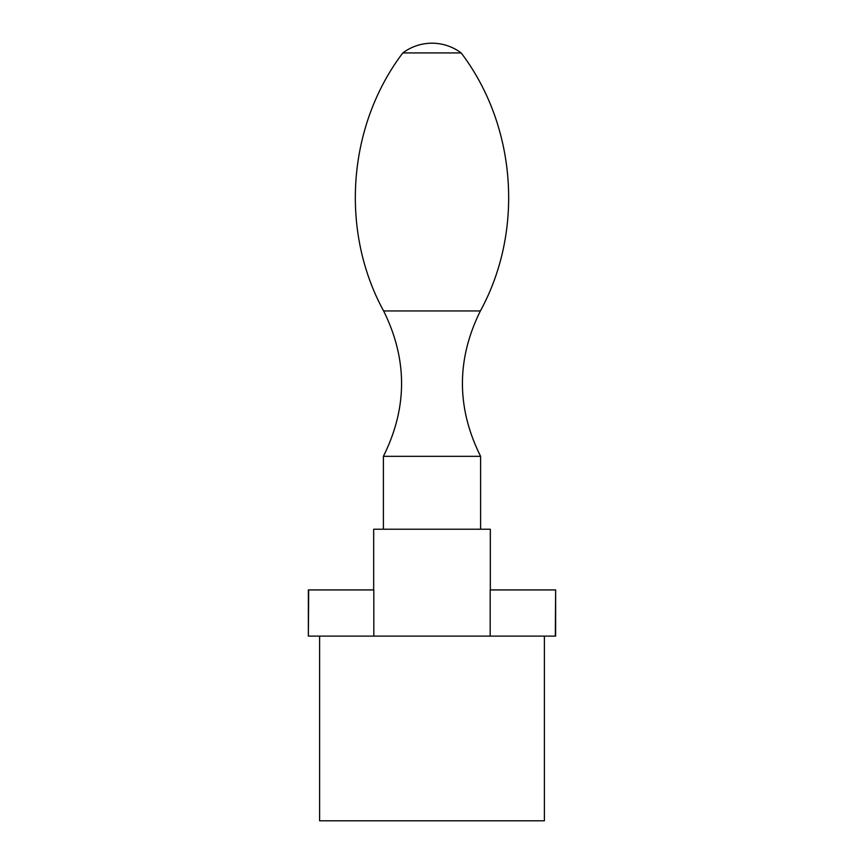 <?xml version="1.0" encoding="UTF-8"?>
<svg xmlns="http://www.w3.org/2000/svg" width="864" height="864" viewBox="0 0 864 864"><rect width="100%" height="100%" fill="white"/><g stroke="black" fill="none" stroke-linecap="round" stroke-linejoin="round"><path stroke-width="1.3" d="M555.314 636.109L555.638 589.928L555.638 636.109L373.82 636.109L373.82 589.928L308.362 589.928L308.362 636.109L308.686 589.928M555.314 589.928L490.18 589.928L490.18 636.109M544.396 636.109L544.396 820.8L319.604 820.8L319.604 636.109M373.82 636.109L308.686 636.109M432 52.92L461.16 52.92A48.6 48.6 0 0 0 402.84 52.92L432 52.92M461.16 52.92C516.467 125.744 524.286 230.753 480.373 310.954L383.627 310.954C407.624 359.446 407.549 407.905 383.4 456.332L480.6 456.332L480.6 529.232M373.68 589.928L373.68 529.232L490.32 529.232L490.32 589.928M383.627 310.954C339.714 230.753 347.533 125.744 402.84 52.92M480.373 310.954C456.376 359.446 456.451 407.905 480.6 456.332M383.4 456.332L383.4 529.232"/></g></svg>
